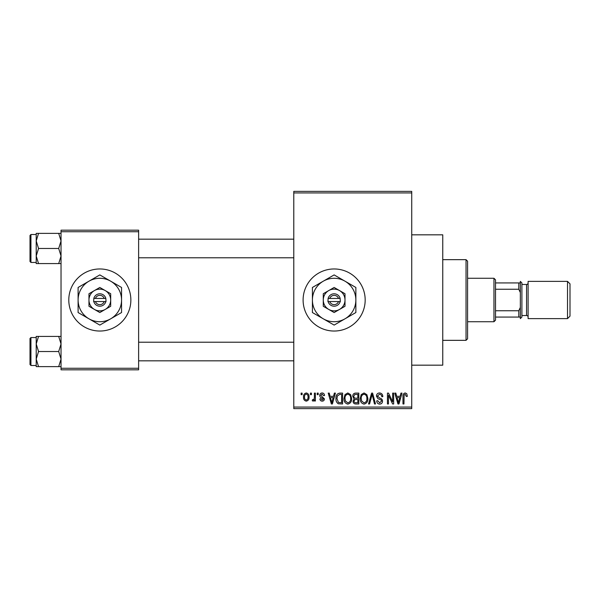 <?xml version="1.0" encoding="UTF-8"?>
<svg xmlns="http://www.w3.org/2000/svg" width="600" height="600" viewBox="0 0 600 600"><rect width="100%" height="100%" fill="white"/><g stroke="black" fill="none" stroke-linecap="round" stroke-linejoin="round"><path stroke-width="0.9" d="M334.14 268.965A31.035 31.035 0 0 0 303.105 300A31.035 31.035 0 0 0 334.14 331.035A31.035 31.035 0 0 0 365.175 300A31.035 31.035 0 0 0 334.14 268.965M411.728 234.825L442.755 234.825L442.755 365.175L411.728 365.175M99.825 268.965A31.035 31.035 0 0 0 68.79 300A31.035 31.035 0 0 0 99.825 331.035A31.035 31.035 0 0 0 130.86 300A31.035 31.035 0 0 0 99.825 268.965M310.44 394.658L310.44 393.105L311.43 393.105L311.43 394.658L310.44 394.658M314.385 397.2L314.385 393.105L315.375 393.105L315.375 401.002L314.385 401.002L314.385 399.743L313.215 401.145L312.27 400.717L312.555 399.592L313.267 399.735L314.205 398.812L314.385 397.2M317.212 394.658L317.212 393.105L318.195 393.105L318.195 394.658L317.212 394.658M319.748 395.513C319.8 393.938 320.595 393.09 322.14 392.963C323.618 393.105 324.42 393.952 324.548 395.505L323.558 395.64L322.065 394.088L320.737 395.317L324.405 398.895C324.33 400.312 323.587 401.062 322.178 401.145C320.775 401.055 320.017 400.305 319.89 398.888L320.88 398.745L322.14 400.013L323.415 399.053L321.968 397.95C320.55 397.702 319.808 396.893 319.748 395.513M333.517 396.345L334.373 393.105L335.407 393.105L332.4 403.965L331.365 403.965L328.215 393.105L329.25 393.105L330.105 396.345L333.517 396.345M347.82 392.963L350.655 394.665L351.63 398.393C351.847 401.475 350.572 403.38 347.812 404.107C345.112 403.395 343.845 401.535 344.01 398.52L344.993 394.62L347.82 392.963M364.043 392.963L366.877 394.665L367.853 398.393C368.07 401.475 366.795 403.38 364.035 404.107C361.335 403.395 360.067 401.535 360.233 398.52L361.215 394.62L364.043 392.963M405.217 392.963L406.763 393.728L407.347 396.345L406.365 396.487L405.173 394.23L404.107 395.055L403.965 403.965L402.975 403.965L402.975 396.592C402.735 394.612 403.478 393.405 405.217 392.963M293.79 407.07L411.728 407.07L411.728 408.623L293.79 408.623L293.79 191.377L411.728 191.377L411.728 192.93L293.79 192.93M411.728 407.07L411.728 192.93M400.103 396.345L400.957 393.105L401.993 393.105L398.985 403.965L397.95 403.965L394.793 393.105L395.827 393.105L396.683 396.345L400.103 396.345M392.678 401.798L392.678 393.105L393.668 393.105L393.668 403.965L392.618 403.965L388.447 395.257L388.447 403.965L387.457 403.965L387.457 393.105L388.522 393.105L392.678 401.798M376.455 396.112C376.567 394.147 377.595 393.097 379.538 392.963C381.668 393.195 382.763 394.418 382.808 396.63L381.817 396.772C381.735 395.235 380.947 394.388 379.447 394.23L377.445 396.09L379.905 398.145C381.548 398.498 382.425 399.495 382.522 401.13C382.455 402.967 381.517 403.957 379.71 404.107C377.798 403.92 376.808 402.84 376.74 400.86L377.73 400.717L379.68 402.84L381.532 401.092L381.225 399.99L377.955 398.7L376.455 396.112M368.513 403.965L371.61 393.105L372.577 393.105L375.502 403.965L374.483 403.965L372.157 394.373L369.548 403.965L368.513 403.965M352.755 396.293C352.778 394.252 353.782 393.188 355.763 393.105L358.822 393.105L358.822 403.965L355.755 403.965C354.038 403.897 353.13 402.982 353.04 401.235L354.105 398.955L352.755 396.293M335.97 398.595C335.715 395.505 336.96 393.675 339.705 393.105L342.6 393.105L342.6 403.965L338.272 403.763C336.548 402.555 335.775 400.83 335.97 398.595M303.525 397.132C303.337 394.868 304.252 393.48 306.278 392.963C308.272 393.465 309.195 394.83 309.03 397.05C309.195 399.278 308.28 400.643 306.278 401.145C304.305 400.658 303.382 399.322 303.525 397.132M301.125 394.658L301.125 393.105L302.115 393.105L302.115 394.658L301.125 394.658M61.035 230.175L138.623 230.175L138.623 231.728L61.035 231.728L61.035 230.175M138.623 368.272L138.623 369.825L61.035 369.825L61.035 368.272L138.623 368.272L138.623 231.728M61.035 368.272L61.035 231.728M398.85 400.778L399.772 397.62L397.02 397.62L398.393 402.832L398.85 400.778M364.028 402.84C366.142 402.255 367.087 400.763 366.862 398.37C366.998 396.143 366.06 394.763 364.05 394.23C361.987 394.8 361.043 396.24 361.222 398.558L361.642 401.01L364.028 402.84M357.84 402.697L357.84 399.45L354.945 399.555L354.03 401.055C354.127 402.293 354.825 402.84 356.115 402.697L357.84 402.697M357.84 398.183L357.84 394.373L354.72 394.507L353.745 396.285C353.827 397.612 354.54 398.243 355.89 398.183L357.84 398.183M347.805 402.84C349.92 402.255 350.865 400.763 350.64 398.37C350.775 396.143 349.837 394.763 347.827 394.23C345.765 394.8 344.82 396.24 345 398.558L345.42 401.01L347.805 402.84M341.618 402.697L341.618 394.373L339.84 394.373L337.358 395.955L336.96 398.61L338.46 402.48L341.618 402.697M332.265 400.778L333.188 397.62L330.435 397.62L331.808 402.832L332.265 400.778M306.308 400.013C307.612 399.562 308.19 398.58 308.04 397.058C308.19 395.513 307.597 394.522 306.248 394.088C304.942 394.553 304.365 395.535 304.515 397.058C304.365 398.603 304.957 399.592 306.308 400.013M466.035 340.343L466.035 259.657L467.588 261.21L467.588 338.79L466.035 340.343L442.755 340.343M466.035 259.657L442.755 259.657M36.21 343.965L36.21 359.07L38.543 351.517L36.21 343.965L38.543 336.413L36.21 336.413L36.21 343.965M30.93 365.483L30 364.553L30 338.483L30.93 337.553L30.93 365.483L36.21 365.483M61.035 336.413L58.695 336.413L61.035 343.965L58.695 351.517L38.543 351.517M58.695 336.413L38.543 336.413M58.695 351.517L61.035 359.07L58.695 366.623L38.543 366.623L36.21 359.07L36.21 366.623L38.543 366.623M58.695 366.623L61.035 366.623M493.965 278.272L495.518 279.825L495.518 320.175L493.965 321.728L493.965 278.272L467.588 278.272M495.518 282.93L520.342 282.93L520.342 292.56L518.79 289.252L518.79 282.93M495.518 310.748L518.79 310.748L520.342 307.44L520.342 317.07L518.79 317.07L518.79 310.748M495.518 289.252L518.79 289.252M495.518 317.07L518.79 317.07M570 283.86L570 316.14L567.518 318.623L567.518 281.377L570 283.86M521.895 282.93L521.895 317.07L520.342 318.623L520.342 281.377L521.895 282.93M521.895 315.517L526.553 315.517A1.552 1.552 0 0 1 528.105 317.07M521.895 284.483L526.553 284.483A1.552 1.552 0 0 0 528.105 282.93M567.518 318.623L528.105 318.623L528.105 281.377L567.518 281.377M61.035 233.377L58.695 233.377L61.035 240.93L58.695 248.483L61.035 256.035L58.695 263.587L38.543 263.587L36.21 256.035L38.543 248.483L36.21 240.93L38.543 233.377L36.21 233.377L36.21 263.587L38.543 263.587M30 261.517L30 235.447L30.93 234.517L30.93 262.447L30 261.517M58.695 233.377L38.543 233.377M58.695 248.483L38.543 248.483M58.695 263.587L61.035 263.587M329.752 301.553L340.343 301.553L340.147 298.447A6.21 6.21 0 0 0 328.125 298.447L327.93 301.553L329.752 301.553A4.657 4.657 0 0 0 338.528 301.553M328.125 301.553A6.21 6.21 0 0 0 340.147 301.553M345 293.73L334.14 287.46L323.272 293.73L323.272 306.27L334.14 312.54L345 306.27L345 293.73M334.14 287.46L323.272 293.73L323.272 300A10.86 10.86 0 0 0 328.71 309.405L334.14 312.54L339.57 309.405A10.86 10.86 0 0 0 339.57 290.595A10.86 10.86 0 0 0 323.272 300M342.173 307.905L345 306.27M345 318.81A21.727 21.727 0 0 0 345 281.19A21.727 21.727 0 0 0 312.413 300A21.727 21.727 0 0 0 345 318.81L355.86 312.54L355.86 287.46L334.14 274.913L312.413 287.46L312.413 312.54L334.14 325.087L345 318.81M328.71 309.405A10.86 10.86 0 0 0 339.57 309.405M340.147 298.447L328.125 298.447M338.528 298.447A4.657 4.657 0 0 0 329.752 298.447M95.438 301.553L106.035 301.553L105.84 298.447A6.21 6.21 0 0 0 93.817 298.447L93.623 301.553L95.438 301.553A4.657 4.657 0 0 0 104.22 301.553M93.817 301.553A6.21 6.21 0 0 0 105.84 301.553M110.692 293.73L99.825 287.46L88.965 293.73L88.965 306.27L99.825 312.54L110.692 306.27L110.692 293.73M99.825 287.46L88.965 293.73L88.965 300A10.86 10.86 0 0 0 94.395 309.405L99.825 312.54L105.255 309.405A10.86 10.86 0 0 0 105.255 290.595A10.86 10.86 0 0 0 88.965 300M107.865 307.905L110.692 306.27M110.692 318.81A21.727 21.727 0 0 0 110.692 281.19A21.727 21.727 0 0 0 78.105 300A21.727 21.727 0 0 0 110.692 318.81L121.552 312.54L121.552 287.46L99.825 274.913L78.105 287.46L78.105 312.54L99.825 325.087L110.692 318.81M94.395 309.405A10.86 10.86 0 0 0 105.255 309.405M105.84 298.447L93.817 298.447M104.22 298.447A4.657 4.657 0 0 0 95.438 298.447M526.553 315.517L526.553 284.483M30.93 337.553L36.21 337.553M293.79 360.825L138.623 360.825M293.79 342.21L138.623 342.21M138.623 239.175L293.79 239.175M138.623 257.79L293.79 257.79M493.965 321.728L467.588 321.728M30.93 262.447L36.21 262.447M30.93 234.517L36.21 234.517"/></g></svg>
